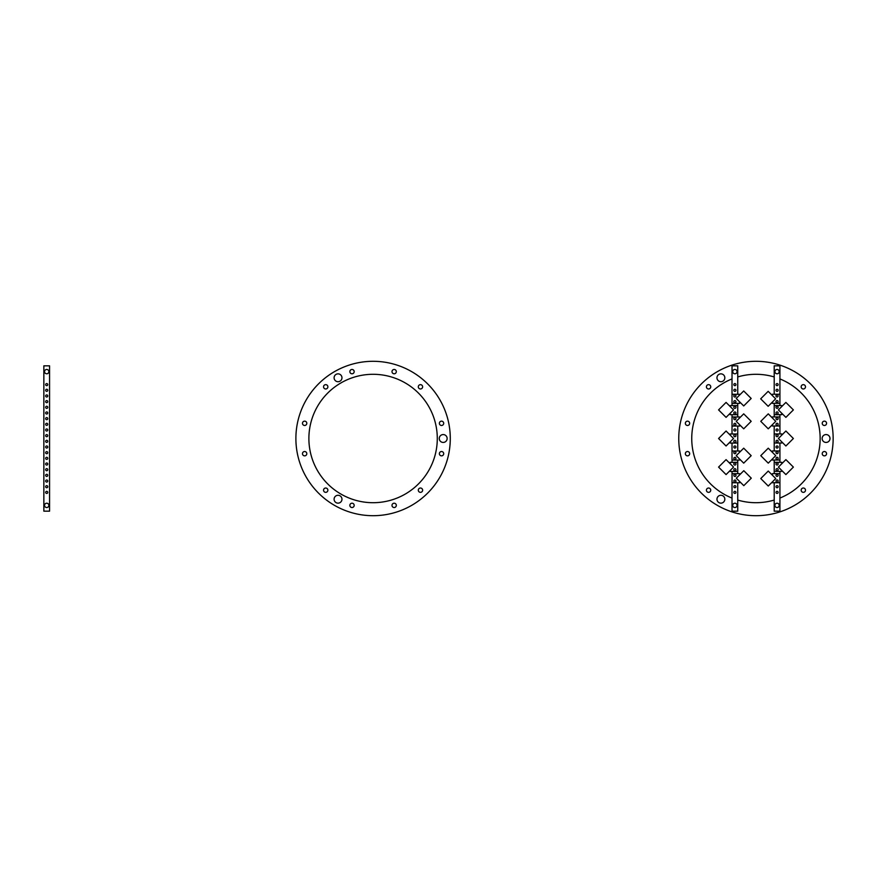 <?xml version="1.0" encoding="UTF-8"?>
<svg xmlns="http://www.w3.org/2000/svg" width="877" height="877" viewBox="0 0 877 877"><rect width="100%" height="100%" fill="white"/><g stroke="black" fill="none" stroke-linecap="round" stroke-linejoin="round"><path stroke-width="1.32" d="M295.889 438.5A77.198 77.198 0 0 1 373.087 361.302A77.198 77.198 0 0 1 450.285 438.5A77.198 77.198 0 0 1 373.087 515.698A77.198 77.198 0 0 1 295.889 438.5M405.196 494.102A64.207 64.207 0 0 1 317.485 470.598A64.207 64.207 0 0 1 340.989 382.898A64.207 64.207 0 0 1 428.689 406.402A64.207 64.207 0 0 1 405.196 494.102M305.722 455.558A2.16 2.16 0 0 1 302.773 454.768A2.16 2.16 0 0 1 303.563 451.819A2.16 2.16 0 0 1 306.512 452.609A2.16 2.16 0 0 1 305.722 455.558M305.722 421.442A2.16 2.16 0 0 1 306.512 424.391A2.16 2.16 0 0 1 303.563 425.181A2.16 2.16 0 0 1 302.773 422.232A2.16 2.16 0 0 1 305.722 421.442M324.183 388.347A2.16 2.16 0 0 1 324.183 385.288A2.16 2.16 0 0 1 327.242 385.288A2.16 2.16 0 0 1 327.242 388.347A2.16 2.16 0 0 1 324.183 388.347M340.002 374.38A3.936 3.936 0 0 1 341.438 379.752A3.936 3.936 0 0 1 336.066 381.188A3.936 3.936 0 0 1 334.63 375.816A3.936 3.936 0 0 1 340.002 374.38M349.857 371.629A2.16 2.16 0 0 1 352.017 369.469A2.16 2.16 0 0 1 354.176 371.629A2.16 2.16 0 0 1 352.017 373.788A2.16 2.16 0 0 1 349.857 371.629M391.997 371.629A2.16 2.16 0 0 1 394.157 369.469A2.16 2.16 0 0 1 396.316 371.629A2.16 2.16 0 0 1 394.157 373.788A2.16 2.16 0 0 1 391.997 371.629M421.552 388.686A2.16 2.16 0 0 1 418.592 387.897A2.16 2.16 0 0 1 419.381 384.948A2.16 2.16 0 0 1 422.341 385.737A2.16 2.16 0 0 1 421.552 388.686M442.622 425.181A2.16 2.16 0 0 1 439.662 424.391A2.16 2.16 0 0 1 440.451 421.442A2.16 2.16 0 0 1 443.411 422.232A2.16 2.16 0 0 1 442.622 425.181M445.165 435.091A3.936 3.936 0 0 1 446.612 440.462A3.936 3.936 0 0 1 441.23 441.909A3.936 3.936 0 0 1 439.794 436.538A3.936 3.936 0 0 1 445.165 435.091M442.622 451.819A2.16 2.16 0 0 1 443.411 454.768A2.16 2.16 0 0 1 440.451 455.558A2.16 2.16 0 0 1 439.662 452.609A2.16 2.16 0 0 1 442.622 451.819M421.552 488.314A2.16 2.16 0 0 1 422.341 491.263A2.16 2.16 0 0 1 419.381 492.052A2.16 2.16 0 0 1 418.592 489.103A2.16 2.16 0 0 1 421.552 488.314M391.997 505.371A2.16 2.16 0 0 1 394.157 503.212A2.16 2.16 0 0 1 396.316 505.371A2.16 2.16 0 0 1 394.157 507.531A2.16 2.16 0 0 1 391.997 505.371M349.857 505.371A2.16 2.16 0 0 1 352.017 503.212A2.16 2.16 0 0 1 354.176 505.371A2.16 2.16 0 0 1 352.017 507.531A2.16 2.16 0 0 1 349.857 505.371M340.002 495.812A3.936 3.936 0 0 1 341.438 501.184A3.936 3.936 0 0 1 336.066 502.62A3.936 3.936 0 0 1 334.63 497.248A3.936 3.936 0 0 1 340.002 495.812M326.792 492.052A2.16 2.16 0 0 1 323.843 491.263A2.16 2.16 0 0 1 324.633 488.314A2.16 2.16 0 0 1 327.581 489.103A2.16 2.16 0 0 1 326.792 492.052M678.754 438.5A77.198 77.198 0 0 1 755.952 361.302A77.198 77.198 0 0 1 833.15 438.5A77.198 77.198 0 0 1 755.952 515.698A77.198 77.198 0 0 1 678.754 438.5M779.927 378.941A64.207 64.207 0 0 1 779.927 498.059M774.205 500.054A64.207 64.207 0 0 1 737.743 500.065M732.021 498.081A64.207 64.207 0 0 1 732.021 378.919M688.588 455.558A2.16 2.16 0 0 1 685.639 454.768A2.16 2.16 0 0 1 686.428 451.819A2.16 2.16 0 0 1 689.377 452.609A2.16 2.16 0 0 1 688.588 455.558M688.588 421.442A2.16 2.16 0 0 1 689.377 424.391A2.16 2.16 0 0 1 686.428 425.181A2.16 2.16 0 0 1 685.639 422.232A2.16 2.16 0 0 1 688.588 421.442M707.048 388.347A2.16 2.16 0 0 1 707.048 385.288A2.16 2.16 0 0 1 710.107 385.288A2.16 2.16 0 0 1 710.107 388.347A2.16 2.16 0 0 1 707.048 388.347M722.867 374.38A3.936 3.936 0 0 1 724.303 379.752A3.936 3.936 0 0 1 718.932 381.188A3.936 3.936 0 0 1 717.496 375.816A3.936 3.936 0 0 1 722.867 374.38M777.044 369.469A2.16 2.16 0 0 1 779.182 371.629A2.16 2.16 0 0 1 777.044 373.788M804.417 388.686A2.16 2.16 0 0 1 801.457 387.897A2.16 2.16 0 0 1 802.247 384.948A2.16 2.16 0 0 1 805.207 385.737A2.16 2.16 0 0 1 804.417 388.686M825.487 425.181A2.16 2.16 0 0 1 822.527 424.391A2.16 2.16 0 0 1 823.317 421.442A2.16 2.16 0 0 1 826.277 422.232A2.16 2.16 0 0 1 825.487 425.181M828.031 435.091A3.936 3.936 0 0 1 829.478 440.462A3.936 3.936 0 0 1 824.095 441.909A3.936 3.936 0 0 1 822.659 436.538A3.936 3.936 0 0 1 828.031 435.091M825.487 451.819A2.16 2.16 0 0 1 826.277 454.768A2.16 2.16 0 0 1 823.317 455.558A2.16 2.16 0 0 1 822.527 452.609A2.16 2.16 0 0 1 825.487 451.819M804.417 488.314A2.16 2.16 0 0 1 805.207 491.263A2.16 2.16 0 0 1 802.247 492.052A2.16 2.16 0 0 1 801.457 489.103A2.16 2.16 0 0 1 804.417 488.314M777.044 503.212A2.16 2.16 0 0 1 779.182 505.371A2.16 2.16 0 0 1 777.044 507.531M722.867 495.812A3.936 3.936 0 0 1 724.303 501.184A3.936 3.936 0 0 1 718.932 502.62A3.936 3.936 0 0 1 717.496 497.248A3.936 3.936 0 0 1 722.867 495.812M709.657 492.052A2.16 2.16 0 0 1 706.709 491.263A2.16 2.16 0 0 1 707.498 488.314A2.16 2.16 0 0 1 710.447 489.103A2.16 2.16 0 0 1 709.657 492.052M737.743 376.935A64.207 64.207 0 0 1 774.205 376.946M743.707 390.967L751.183 398.454L743.707 405.941L736.22 398.454L743.707 390.967M726.068 402.411L733.545 409.899L726.068 417.375L718.581 409.899L726.068 402.411M743.707 413.856L751.183 421.333L743.707 428.82L736.22 421.333L743.707 413.856M726.068 431.013L733.545 438.5L726.068 445.987L718.581 438.5L726.068 431.013M743.707 448.18L751.183 455.667L743.707 463.144L736.22 455.667L743.707 448.18M726.068 459.625L733.545 467.101L726.068 474.589L718.581 467.101L726.068 459.625M743.795 470.697L751.282 478.173L743.795 485.661L736.307 478.173L743.795 470.697M733.874 481.089A1.052 1.052 0 0 1 734.926 480.026A1.052 1.052 0 0 1 735.978 481.089A1.052 1.052 0 0 1 734.926 482.142A1.052 1.052 0 0 1 733.874 481.089M733.874 475.367A1.052 1.052 0 0 1 734.926 474.314A1.052 1.052 0 0 1 735.978 475.367A1.052 1.052 0 0 1 734.926 476.419A1.052 1.052 0 0 1 733.874 475.367M739.596 481.462L739.596 482.767L732.065 482.767L732.065 473.679L739.596 473.679L739.596 474.885M733.83 469.743A1.052 1.052 0 0 1 734.882 468.691A1.052 1.052 0 0 1 735.935 469.743A1.052 1.052 0 0 1 734.882 470.796A1.052 1.052 0 0 1 733.83 469.743M733.83 464.021A1.052 1.052 0 0 1 734.882 462.968A1.052 1.052 0 0 1 735.935 464.021A1.052 1.052 0 0 1 734.882 465.073A1.052 1.052 0 0 1 733.83 464.021A1.041 1.041 0 0 1 734.882 462.979A1.041 1.041 0 0 1 735.924 464.021A1.041 1.041 0 0 1 734.882 465.062A1.041 1.041 0 0 1 733.841 464.021M730.212 463.758L730.212 462.343L737.743 462.343L737.743 471.42L730.212 471.42L730.212 470.445M733.83 458.397A1.052 1.052 0 0 1 734.882 457.345A1.052 1.052 0 0 1 735.935 458.397A1.052 1.052 0 0 1 734.882 459.449A1.052 1.052 0 0 1 733.83 458.397M733.83 452.675A1.052 1.052 0 0 1 734.882 451.622A1.052 1.052 0 0 1 735.935 452.675A1.052 1.052 0 0 1 734.882 453.727A1.052 1.052 0 0 1 733.83 452.675A1.041 1.041 0 0 1 734.882 451.633A1.041 1.041 0 0 1 735.924 452.675A1.041 1.041 0 0 1 734.882 453.727A1.041 1.041 0 0 1 733.841 452.675M739.563 459L739.563 460.085L732.021 460.085L732.021 450.997L739.563 450.997L739.563 452.324M733.83 441.383A1.052 1.052 0 0 1 734.882 440.331A1.052 1.052 0 0 1 735.935 441.383A1.052 1.052 0 0 1 734.882 442.436A1.052 1.052 0 0 1 733.83 441.383M733.83 435.661A1.052 1.052 0 0 1 734.882 434.608A1.052 1.052 0 0 1 735.935 435.661A1.052 1.052 0 0 1 734.882 436.713A1.052 1.052 0 0 1 733.83 435.661A1.041 1.041 0 0 1 734.882 434.619A1.041 1.041 0 0 1 735.924 435.661A1.041 1.041 0 0 1 734.882 436.713A1.041 1.041 0 0 1 733.841 435.661M730.212 435.156L730.212 433.983L737.743 433.983L737.743 443.06L730.212 443.06L730.212 441.844M733.83 424.369A1.052 1.052 0 0 1 734.882 423.317A1.052 1.052 0 0 1 735.935 424.369A1.052 1.052 0 0 1 734.882 425.422A1.052 1.052 0 0 1 733.83 424.369M733.83 418.647A1.052 1.052 0 0 1 734.882 417.595A1.052 1.052 0 0 1 735.935 418.647A1.052 1.052 0 0 1 734.882 419.699A1.052 1.052 0 0 1 733.83 418.647A1.041 1.041 0 0 1 734.882 417.605A1.041 1.041 0 0 1 735.924 418.647A1.041 1.041 0 0 1 734.882 419.699A1.041 1.041 0 0 1 733.841 418.647M739.563 424.676L739.563 426.047L732.021 426.047L732.021 416.97L739.563 416.97L739.563 418M733.83 413.023A1.052 1.052 0 0 1 734.882 411.971A1.052 1.052 0 0 1 735.935 413.023A1.052 1.052 0 0 1 734.882 414.087A1.052 1.052 0 0 1 733.83 413.023M733.83 407.312A1.052 1.052 0 0 1 734.882 406.259A1.052 1.052 0 0 1 735.935 407.312A1.052 1.052 0 0 1 734.882 408.364A1.052 1.052 0 0 1 733.83 407.312A1.041 1.041 0 0 1 734.882 406.259A1.041 1.041 0 0 1 735.924 407.312A1.041 1.041 0 0 1 734.882 408.353A1.041 1.041 0 0 1 733.841 407.312M730.201 406.544L730.201 405.612L737.743 405.612L737.743 414.7L730.201 414.7L730.201 413.242M733.83 401.688A1.052 1.052 0 0 1 734.882 400.636A1.052 1.052 0 0 1 735.935 401.688A1.052 1.052 0 0 1 734.882 402.74A1.052 1.052 0 0 1 733.83 401.688M733.83 395.965A1.052 1.052 0 0 1 734.882 394.913A1.052 1.052 0 0 1 735.935 395.965A1.052 1.052 0 0 1 734.882 397.018A1.052 1.052 0 0 1 733.83 395.965A1.041 1.041 0 0 1 734.882 394.924A1.041 1.041 0 0 1 735.924 395.965A1.041 1.041 0 0 1 734.882 397.007A1.041 1.041 0 0 1 733.841 395.965M739.563 401.798L739.563 403.365L732.021 403.365L732.021 394.288L739.563 394.288L739.563 395.11M732.723 505.371A2.16 2.16 0 0 1 734.882 503.212A2.16 2.16 0 0 1 737.042 505.371A2.16 2.16 0 0 1 734.882 507.531A2.16 2.16 0 0 1 732.723 505.371M733.841 492.381A1.041 1.041 0 0 1 734.882 491.339A1.041 1.041 0 0 1 735.924 492.381A1.041 1.041 0 0 1 734.882 493.422A1.041 1.041 0 0 1 733.841 492.381M733.841 486.702A1.041 1.041 0 0 1 734.882 485.661A1.041 1.041 0 0 1 735.924 486.702A1.041 1.041 0 0 1 734.882 487.755A1.041 1.041 0 0 1 733.841 486.702M735.628 480.3A1.041 1.041 0 0 1 735.167 482.043A1.041 1.041 0 0 1 733.994 481.572M734.652 474.347A1.041 1.041 0 0 1 735.924 475.367A1.041 1.041 0 0 1 734.652 476.386M735.913 469.524A1.041 1.041 0 0 1 734.882 470.741A1.041 1.041 0 0 1 733.852 469.524M735.913 458.178A1.041 1.041 0 0 1 734.882 459.395A1.041 1.041 0 0 1 733.852 458.178M733.841 447.007A1.041 1.041 0 0 1 734.882 445.965A1.041 1.041 0 0 1 735.924 447.007A1.041 1.041 0 0 1 734.882 448.048A1.041 1.041 0 0 1 733.841 447.007M735.913 441.164A1.041 1.041 0 0 1 734.882 442.381A1.041 1.041 0 0 1 733.852 441.164M733.841 429.993A1.041 1.041 0 0 1 734.882 428.952A1.041 1.041 0 0 1 735.924 429.993A1.041 1.041 0 0 1 734.882 431.035A1.041 1.041 0 0 1 733.841 429.993M735.913 424.15A1.041 1.041 0 0 1 734.882 425.367A1.041 1.041 0 0 1 733.852 424.15M735.913 412.815A1.041 1.041 0 0 1 734.882 414.021A1.041 1.041 0 0 1 733.852 412.815M735.913 401.469A1.041 1.041 0 0 1 734.882 402.686A1.041 1.041 0 0 1 733.852 401.469M733.841 390.298A1.041 1.041 0 0 1 734.882 389.245A1.041 1.041 0 0 1 735.924 390.298A1.041 1.041 0 0 1 734.882 391.339A1.041 1.041 0 0 1 733.841 390.298M733.841 384.619A1.041 1.041 0 0 1 734.882 383.578A1.041 1.041 0 0 1 735.924 384.619A1.041 1.041 0 0 1 734.882 385.661A1.041 1.041 0 0 1 733.841 384.619M732.723 371.629A2.16 2.16 0 0 1 734.882 369.469A2.16 2.16 0 0 1 737.042 371.629A2.16 2.16 0 0 1 734.882 373.788A2.16 2.16 0 0 1 732.723 371.629M732.021 394.288L732.021 365.841L737.743 365.841L737.743 394.288M737.743 403.365L737.743 416.97M737.743 426.047L737.743 433.983M737.743 443.06L737.743 450.997M737.743 460.085L737.743 462.343M737.743 471.42L737.743 473.679M737.743 482.767L737.743 511.159L732.021 511.159L732.021 471.42M732.021 462.343L732.021 460.085M732.021 450.997L732.021 443.06M732.021 433.983L732.021 426.047M732.021 416.97L732.021 414.7M732.021 405.612L732.021 403.365M768.252 486.033L760.765 478.546L768.252 471.059L775.739 478.546L768.252 486.033M785.891 474.589L778.403 467.101L785.891 459.625L793.378 467.101L785.891 474.589M768.252 463.144L760.765 455.667L768.252 448.18L775.739 455.667L768.252 463.144M785.891 445.987L778.403 438.5L785.891 431.013L793.378 438.5L785.891 445.987M768.252 428.82L760.765 421.333L768.252 413.856L775.739 421.333L768.252 428.82M785.891 417.375L778.403 409.899L785.891 402.411L793.378 409.899L785.891 417.375M768.164 406.303L760.677 398.827L768.164 391.339L775.641 398.827L768.164 406.303M778.085 395.911A1.052 1.052 0 0 1 777.033 396.974A1.052 1.052 0 0 1 775.981 395.911A1.052 1.052 0 0 1 777.033 394.858A1.052 1.052 0 0 1 778.085 395.911M778.085 401.633A1.052 1.052 0 0 1 777.033 402.686A1.052 1.052 0 0 1 775.981 401.633A1.052 1.052 0 0 1 777.033 400.581A1.052 1.052 0 0 1 778.085 401.633M772.352 395.538L772.352 394.233L779.894 394.233L779.894 403.321L772.352 403.321L772.352 402.115M778.118 407.257A1.052 1.052 0 0 1 777.066 408.309A1.052 1.052 0 0 1 776.013 407.257A1.052 1.052 0 0 1 777.066 406.204A1.052 1.052 0 0 1 778.118 407.257M778.118 412.979A1.052 1.052 0 0 1 777.066 414.032A1.052 1.052 0 0 1 776.013 412.979A1.052 1.052 0 0 1 777.066 411.927A1.052 1.052 0 0 1 778.118 412.979A1.041 1.041 0 0 1 777.066 414.021A1.041 1.041 0 0 1 776.024 412.979A1.041 1.041 0 0 1 777.066 411.938A1.041 1.041 0 0 1 778.118 412.979M781.747 413.242L781.747 414.657L774.205 414.657L774.205 405.58L781.747 405.58L781.747 406.555M778.118 418.603A1.052 1.052 0 0 1 777.066 419.655A1.052 1.052 0 0 1 776.013 418.603A1.052 1.052 0 0 1 777.066 417.551A1.052 1.052 0 0 1 778.118 418.603M778.118 424.325A1.052 1.052 0 0 1 777.066 425.378A1.052 1.052 0 0 1 776.013 424.325A1.052 1.052 0 0 1 777.066 423.273A1.052 1.052 0 0 1 778.118 424.325A1.041 1.041 0 0 1 777.066 425.367A1.041 1.041 0 0 1 776.024 424.325A1.041 1.041 0 0 1 777.066 423.273A1.041 1.041 0 0 1 778.118 424.325M772.396 418L772.396 416.915L779.927 416.915L779.927 426.003L772.396 426.003L772.396 424.676M778.118 435.617A1.052 1.052 0 0 1 777.066 436.669A1.052 1.052 0 0 1 776.013 435.617A1.052 1.052 0 0 1 777.066 434.564A1.052 1.052 0 0 1 778.118 435.617M778.118 441.339A1.052 1.052 0 0 1 777.066 442.392A1.052 1.052 0 0 1 776.013 441.339A1.052 1.052 0 0 1 777.066 440.287A1.052 1.052 0 0 1 778.118 441.339A1.041 1.041 0 0 1 777.066 442.381A1.041 1.041 0 0 1 776.024 441.339A1.041 1.041 0 0 1 777.066 440.287A1.041 1.041 0 0 1 778.118 441.339M781.747 441.844L781.747 443.017L774.205 443.017L774.205 433.94L781.747 433.94L781.747 435.156M778.118 452.631A1.052 1.052 0 0 1 777.066 453.683A1.052 1.052 0 0 1 776.013 452.631A1.052 1.052 0 0 1 777.066 451.578A1.052 1.052 0 0 1 778.118 452.631M778.118 458.353A1.052 1.052 0 0 1 777.066 459.405A1.052 1.052 0 0 1 776.013 458.353A1.052 1.052 0 0 1 777.066 457.301A1.052 1.052 0 0 1 778.118 458.353A1.041 1.041 0 0 1 777.066 459.395A1.041 1.041 0 0 1 776.024 458.353A1.041 1.041 0 0 1 777.066 457.301A1.041 1.041 0 0 1 778.118 458.353M772.396 452.324L772.396 450.953L779.927 450.953L779.927 460.03L772.396 460.03L772.396 459M778.118 463.977A1.052 1.052 0 0 1 777.066 465.029A1.052 1.052 0 0 1 776.013 463.977A1.052 1.052 0 0 1 777.066 462.913A1.052 1.052 0 0 1 778.118 463.977M778.118 469.688A1.052 1.052 0 0 1 777.066 470.741A1.052 1.052 0 0 1 776.013 469.688A1.052 1.052 0 0 1 777.066 468.636A1.052 1.052 0 0 1 778.118 469.688A1.041 1.041 0 0 1 777.066 470.741A1.041 1.041 0 0 1 776.024 469.688A1.041 1.041 0 0 1 777.066 468.647A1.041 1.041 0 0 1 778.118 469.688M781.758 470.456L781.758 471.387L774.216 471.387L774.216 462.3L781.758 462.3L781.758 463.758M778.118 475.312A1.052 1.052 0 0 1 777.066 476.364A1.052 1.052 0 0 1 776.013 475.312A1.052 1.052 0 0 1 777.066 474.26A1.052 1.052 0 0 1 778.118 475.312M778.118 481.034A1.052 1.052 0 0 1 777.066 482.087A1.052 1.052 0 0 1 776.013 481.034A1.052 1.052 0 0 1 777.066 479.982A1.052 1.052 0 0 1 778.118 481.034A1.041 1.041 0 0 1 777.066 482.076A1.041 1.041 0 0 1 776.024 481.034A1.041 1.041 0 0 1 777.066 479.993A1.041 1.041 0 0 1 778.118 481.034M772.396 475.202L772.396 473.635L779.927 473.635L779.927 482.712L772.396 482.712L772.396 481.89M779.236 371.629A2.16 2.16 0 0 1 777.066 373.788A2.16 2.16 0 0 1 774.906 371.629A2.16 2.16 0 0 1 777.066 369.469A2.16 2.16 0 0 1 779.236 371.629M778.118 384.619A1.041 1.041 0 0 1 777.066 385.661A1.041 1.041 0 0 1 776.024 384.619A1.041 1.041 0 0 1 777.066 383.578A1.041 1.041 0 0 1 778.118 384.619M778.118 390.298A1.041 1.041 0 0 1 777.066 391.339A1.041 1.041 0 0 1 776.024 390.298A1.041 1.041 0 0 1 777.066 389.245A1.041 1.041 0 0 1 778.118 390.298M776.32 396.7A1.041 1.041 0 0 1 776.792 394.957A1.041 1.041 0 0 1 777.965 395.428M777.296 402.653A1.041 1.041 0 0 1 776.024 401.633A1.041 1.041 0 0 1 777.296 400.614M776.035 407.476A1.041 1.041 0 0 1 777.066 406.259A1.041 1.041 0 0 1 778.096 407.476M776.035 418.822A1.041 1.041 0 0 1 777.066 417.605A1.041 1.041 0 0 1 778.096 418.822M778.118 429.993A1.041 1.041 0 0 1 777.066 431.035A1.041 1.041 0 0 1 776.024 429.993A1.041 1.041 0 0 1 777.066 428.952A1.041 1.041 0 0 1 778.118 429.993M776.035 435.836A1.041 1.041 0 0 1 777.066 434.619A1.041 1.041 0 0 1 778.096 435.836M778.118 447.007A1.041 1.041 0 0 1 777.066 448.048A1.041 1.041 0 0 1 776.024 447.007A1.041 1.041 0 0 1 777.066 445.965A1.041 1.041 0 0 1 778.118 447.007M776.035 452.85A1.041 1.041 0 0 1 777.066 451.633A1.041 1.041 0 0 1 778.096 452.85M776.035 464.185A1.041 1.041 0 0 1 777.066 462.979A1.041 1.041 0 0 1 778.096 464.185M776.035 475.531A1.041 1.041 0 0 1 777.066 474.314A1.041 1.041 0 0 1 778.096 475.531M778.118 486.702A1.041 1.041 0 0 1 777.066 487.755A1.041 1.041 0 0 1 776.024 486.702A1.041 1.041 0 0 1 777.066 485.661A1.041 1.041 0 0 1 778.118 486.702M778.118 492.381A1.041 1.041 0 0 1 777.066 493.422A1.041 1.041 0 0 1 776.024 492.381A1.041 1.041 0 0 1 777.066 491.339A1.041 1.041 0 0 1 778.118 492.381M779.236 505.371A2.16 2.16 0 0 1 777.066 507.531A2.16 2.16 0 0 1 774.906 505.371A2.16 2.16 0 0 1 777.066 503.212A2.16 2.16 0 0 1 779.236 505.371M779.927 482.712L779.927 511.159L774.205 511.159L774.205 482.712M774.205 473.635L774.205 460.03M774.205 450.953L774.205 443.017M774.205 433.94L774.205 426.003M774.205 416.915L774.205 414.657M774.205 405.58L774.205 403.321M774.205 394.233L774.205 365.841L779.927 365.841L779.927 405.58M779.927 414.657L779.927 416.915M779.927 426.003L779.927 433.94M779.927 443.017L779.927 450.953M779.927 460.03L779.927 462.3M779.927 471.387L779.927 473.635M44.552 505.371A2.16 2.16 0 0 1 46.711 503.212A2.16 2.16 0 0 1 48.871 505.371A2.16 2.16 0 0 1 46.711 507.531A2.16 2.16 0 0 1 44.552 505.371M45.67 492.381A1.041 1.041 0 0 1 46.711 491.339A1.041 1.041 0 0 1 47.753 492.381A1.041 1.041 0 0 1 46.711 493.422A1.041 1.041 0 0 1 45.67 492.381M45.67 486.702A1.041 1.041 0 0 1 46.711 485.661A1.041 1.041 0 0 1 47.753 486.702A1.041 1.041 0 0 1 46.711 487.755A1.041 1.041 0 0 1 45.67 486.702M45.67 481.034A1.041 1.041 0 0 1 46.711 479.993A1.041 1.041 0 0 1 47.753 481.034A1.041 1.041 0 0 1 46.711 482.076A1.041 1.041 0 0 1 45.67 481.034M45.67 475.367A1.041 1.041 0 0 1 46.711 474.314A1.041 1.041 0 0 1 47.753 475.367A1.041 1.041 0 0 1 46.711 476.408A1.041 1.041 0 0 1 45.67 475.367M45.67 469.688A1.041 1.041 0 0 1 46.711 468.647A1.041 1.041 0 0 1 47.753 469.688A1.041 1.041 0 0 1 46.711 470.741A1.041 1.041 0 0 1 45.67 469.688M45.67 464.021A1.041 1.041 0 0 1 46.711 462.979A1.041 1.041 0 0 1 47.753 464.021A1.041 1.041 0 0 1 46.711 465.062A1.041 1.041 0 0 1 45.67 464.021M45.67 458.353A1.041 1.041 0 0 1 46.711 457.301A1.041 1.041 0 0 1 47.753 458.353A1.041 1.041 0 0 1 46.711 459.395A1.041 1.041 0 0 1 45.67 458.353M45.67 452.675A1.041 1.041 0 0 1 46.711 451.633A1.041 1.041 0 0 1 47.753 452.675A1.041 1.041 0 0 1 46.711 453.727A1.041 1.041 0 0 1 45.67 452.675M45.67 447.007A1.041 1.041 0 0 1 46.711 445.965A1.041 1.041 0 0 1 47.753 447.007A1.041 1.041 0 0 1 46.711 448.048A1.041 1.041 0 0 1 45.67 447.007M45.67 441.339A1.041 1.041 0 0 1 46.711 440.287A1.041 1.041 0 0 1 47.753 441.339A1.041 1.041 0 0 1 46.711 442.381A1.041 1.041 0 0 1 45.67 441.339M45.67 435.661A1.041 1.041 0 0 1 46.711 434.619A1.041 1.041 0 0 1 47.753 435.661A1.041 1.041 0 0 1 46.711 436.713A1.041 1.041 0 0 1 45.67 435.661M45.67 429.993A1.041 1.041 0 0 1 46.711 428.952A1.041 1.041 0 0 1 47.753 429.993A1.041 1.041 0 0 1 46.711 431.035A1.041 1.041 0 0 1 45.67 429.993M45.67 424.325A1.041 1.041 0 0 1 46.711 423.273A1.041 1.041 0 0 1 47.753 424.325A1.041 1.041 0 0 1 46.711 425.367A1.041 1.041 0 0 1 45.67 424.325M45.67 418.647A1.041 1.041 0 0 1 46.711 417.605A1.041 1.041 0 0 1 47.753 418.647A1.041 1.041 0 0 1 46.711 419.699A1.041 1.041 0 0 1 45.67 418.647M45.67 412.979A1.041 1.041 0 0 1 46.711 411.938A1.041 1.041 0 0 1 47.753 412.979A1.041 1.041 0 0 1 46.711 414.021A1.041 1.041 0 0 1 45.67 412.979M45.67 407.312A1.041 1.041 0 0 1 46.711 406.259A1.041 1.041 0 0 1 47.753 407.312A1.041 1.041 0 0 1 46.711 408.353A1.041 1.041 0 0 1 45.67 407.312M45.67 401.633A1.041 1.041 0 0 1 46.711 400.592A1.041 1.041 0 0 1 47.753 401.633A1.041 1.041 0 0 1 46.711 402.686A1.041 1.041 0 0 1 45.67 401.633M45.67 395.965A1.041 1.041 0 0 1 46.711 394.924A1.041 1.041 0 0 1 47.753 395.965A1.041 1.041 0 0 1 46.711 397.007A1.041 1.041 0 0 1 45.67 395.965M45.67 390.298A1.041 1.041 0 0 1 46.711 389.245A1.041 1.041 0 0 1 47.753 390.298A1.041 1.041 0 0 1 46.711 391.339A1.041 1.041 0 0 1 45.67 390.298M45.67 384.619A1.041 1.041 0 0 1 46.711 383.578A1.041 1.041 0 0 1 47.753 384.619A1.041 1.041 0 0 1 46.711 385.661A1.041 1.041 0 0 1 45.67 384.619M44.552 371.629A2.16 2.16 0 0 1 46.711 369.469A2.16 2.16 0 0 1 48.871 371.629A2.16 2.16 0 0 1 46.711 373.788A2.16 2.16 0 0 1 44.552 371.629M49.572 365.841L49.572 511.159L43.85 511.159L43.85 365.841L49.572 365.841"/></g></svg>
